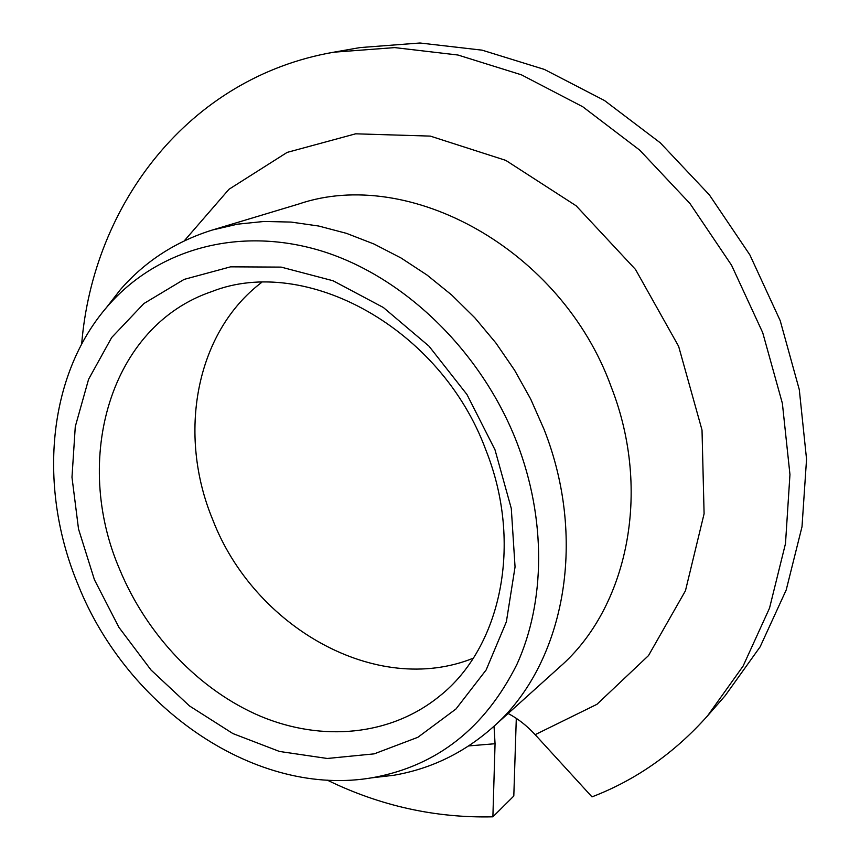<?xml version="1.0" encoding="UTF-8"?>
<svg xmlns="http://www.w3.org/2000/svg" width="860" height="860" viewBox="0 0 860 860"><rect width="100%" height="100%" fill="white"/><g stroke="black" fill="none" stroke-linecap="round" stroke-linejoin="round"><path stroke-width="1.29" d="M516.301 718.337L513.807 796.027L492.887 816.817L495.059 743.717L494.038 726.184M508.099 713.499C517.666 718.455 526.685 725.507 535.156 734.666L591.992 796.876C635.938 780.009 674.466 752.995 707.565 715.832L743.104 666.081L769.528 608.128L785.492 543.595L789.953 474.537L782.374 403.34L762.712 332.659L731.548 265.213L690.021 203.605L639.754 150.167L582.79 106.78L521.407 74.82L457.95 55.018L394.697 47.601L333.734 52.202C188.319 77.465 93.02 204.766 81.668 344.097M333.734 52.202L360.039 47.579L420.002 43L482.137 50.17L544.38 69.423L604.505 100.534L660.233 142.781L709.339 194.844L749.866 254.893L780.213 320.673L799.295 389.655L806.551 459.197L802.004 526.75L786.212 589.96L760.143 646.817L725.152 695.729L707.565 715.832M327.294 780.149C380.313 805.949 435.515 818.172 492.887 816.817M492.619 727.463L559.613 667.07C627.327 608.203 652.299 491.888 611.277 387.075C561.505 249.153 408.898 166.26 298.764 204.013L212.399 230.007L237.596 224.159L263.912 221.471L291.046 222.073L318.684 226.029L346.462 233.35L374.035 244.036L401.029 257.978L427.065 275.06L451.779 295.077L474.827 317.802L495.854 342.946L514.559 370.155L530.684 399.062L544.004 429.258C588.649 542.198 563.279 666.178 492.619 727.463C463.755 752.951 430.817 768.894 393.783 775.268L371.187 777.902M212.399 230.007C175.633 241.488 144.931 261.397 120.293 289.755L106.328 307.719M373.562 777.505C437.299 765.626 485.094 727.904 516.935 664.339C545.358 601.882 546.358 519.074 516.946 442.653C481.288 350.622 403.093 275.641 320.307 250.615C237.317 225.75 156.509 249.948 107.898 305.891C46.752 375.68 37.883 488.792 78.185 584.983C127.377 708.446 256.699 798.585 373.562 777.505L393.783 775.268M494.994 449.78L511.291 508.454L515.054 566.955L506.368 621.801L486.147 669.951L455.961 709.005L417.874 737.289L374.186 753.854L327.284 758.477L279.468 751.457L232.899 733.569L189.523 705.963L151.037 670.026L118.927 627.359L94.417 579.715L78.518 529.008L71.982 477.268L75.282 426.614L88.591 379.281L111.682 337.518L143.9 303.537L184.104 279.403L230.587 266.837L281.134 267.105L333.056 280.758L383.366 307.504L428.968 346.139L466.98 394.536L494.994 449.78M485.878 450.06C523.385 543.939 500.95 647.58 439.686 696.041C390.548 736.063 322.07 741.922 260.666 716.326C199.23 690.29 146.705 634.852 119.583 569.212C72.337 459.756 109.682 326.058 211.829 291.562C305.279 254.56 440.836 327.638 485.878 450.06M261.58 282.467C195.252 332.788 177.353 434.633 212.689 519.59C253.829 626.929 376.304 697.202 473.237 658.212M184.212 240.907L228.996 189.264L287.132 152.403L355.642 133.816L430.29 136.106L505.787 160.379L576.168 205.809L635.486 269.438L678.626 346.311L702.018 430.075L704.093 513.764L685.452 590.766L648.494 655.6L596.926 704.318L535.156 734.666M495.059 743.717L468.689 745.921M107.898 305.891L120.293 289.755"/></g></svg>
